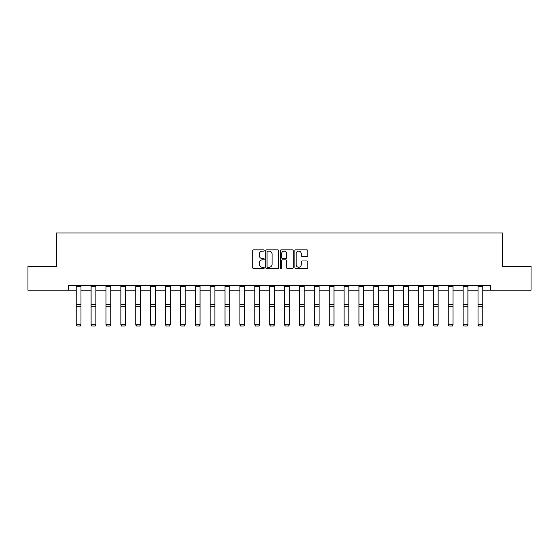 <?xml version="1.0" encoding="UTF-8"?>
<svg xmlns="http://www.w3.org/2000/svg" width="559" height="559" viewBox="0 0 559 559"><rect width="100%" height="100%" fill="white"/><g stroke="black" fill="none" stroke-linecap="round" stroke-linejoin="round"><path stroke-width="0.84" d="M264.239 250.488A0.657 0.657 0 0 0 263.582 249.831L253.632 249.831A0.936 0.936 0 0 0 252.696 250.767L252.696 267.621A0.936 0.936 0 0 0 253.632 268.565L263.582 268.565A0.657 0.657 0 0 0 264.239 267.908A0.657 0.657 0 0 0 263.582 267.251L262.297 267.251A2.998 2.998 0 0 1 259.299 264.253L259.299 262.849A2.998 2.998 0 0 1 262.297 259.851L263.582 259.851A0.657 0.657 0 0 0 264.239 259.194A0.657 0.657 0 0 0 263.582 258.544L262.297 258.544A2.998 2.998 0 0 1 259.299 255.547L259.299 254.142A2.998 2.998 0 0 1 262.297 251.145L263.582 251.145A0.657 0.657 0 0 0 264.239 250.488M306.863 256.434A0.936 0.936 0 0 0 307.799 255.498L307.799 250.767A0.936 0.936 0 0 0 306.863 249.831L295.816 249.831A0.936 0.936 0 0 0 294.879 250.767L294.879 267.621A0.936 0.936 0 0 0 295.816 268.565L306.863 268.565A0.936 0.936 0 0 0 307.799 267.621L307.799 261.912A0.936 0.936 0 0 0 306.863 260.976L302.139 260.976A0.936 0.936 0 0 0 301.203 261.912L301.203 264.742A2.502 2.502 0 0 1 298.695 267.251A2.502 2.502 0 0 1 296.193 264.742L296.193 253.653A2.502 2.502 0 0 1 298.695 251.145A2.502 2.502 0 0 1 301.203 253.653L301.203 255.498A0.936 0.936 0 0 0 302.139 256.434L306.863 256.434M68.491 290.198L27.95 290.198L27.95 266.35L56.375 266.35L56.375 232.963L502.625 232.963L502.625 266.35L531.05 266.35L531.05 290.198L490.509 290.198L490.509 285.432L68.491 285.432L68.491 290.198L76.22 290.198M278.682 250.767A0.936 0.936 0 0 0 277.746 249.831L266.699 249.831A0.936 0.936 0 0 0 265.763 250.767L265.763 267.621A0.936 0.936 0 0 0 266.699 268.565L277.746 268.565A0.936 0.936 0 0 0 278.682 267.621L278.682 250.767M281.254 249.831L292.301 249.831A0.936 0.936 0 0 1 293.237 250.767L293.237 267.621A0.936 0.936 0 0 1 292.301 268.565L287.578 268.565A0.936 0.936 0 0 1 286.641 267.621L286.641 260.787A0.936 0.936 0 0 0 285.705 259.851L282.568 259.851A0.936 0.936 0 0 0 281.631 260.787L281.631 267.908A0.657 0.657 0 0 1 280.974 268.565A0.657 0.657 0 0 1 280.318 267.908L280.318 250.767A0.936 0.936 0 0 1 281.254 249.831M80.985 290.198L91.103 290.198M95.868 290.198L105.979 290.198M110.752 290.198L120.863 290.198M125.635 290.198L135.746 290.198M140.512 290.198L150.623 290.198M155.395 290.198L165.506 290.198M170.278 290.198L180.389 290.198M185.155 290.198L195.266 290.198M200.038 290.198L210.149 290.198M214.922 290.198L225.032 290.198M229.798 290.198L239.909 290.198M244.681 290.198L254.792 290.198M259.565 290.198L269.676 290.198M274.441 290.198L284.559 290.198M289.324 290.198L299.435 290.198M304.208 290.198L314.319 290.198M319.091 290.198L329.202 290.198M333.968 290.198L344.078 290.198M348.851 290.198L358.962 290.198M363.734 290.198L373.845 290.198M378.611 290.198L388.722 290.198M393.494 290.198L403.605 290.198M408.377 290.198L418.488 290.198M423.254 290.198L433.365 290.198M438.137 290.198L448.248 290.198M453.021 290.198L463.131 290.198M467.897 290.198L478.015 290.198M482.78 290.198L490.509 290.198M267.726 251.145A0.657 0.657 0 0 0 267.069 251.802L267.069 266.594A0.657 0.657 0 0 0 267.726 267.251L269.082 267.251A2.998 2.998 0 0 0 272.079 264.253L272.079 254.142A2.998 2.998 0 0 0 269.082 251.145L267.726 251.145M286.641 253.695A2.502 2.502 0 0 0 284.133 251.194A2.502 2.502 0 0 0 281.631 253.695L281.631 257.608A0.936 0.936 0 0 0 282.568 258.544L285.705 258.544A0.936 0.936 0 0 0 286.641 257.608L286.641 253.695M76.22 324.849L76.932 326.037L76.22 324.681L80.985 324.681L80.272 326.037L76.932 325.967L80.272 326.037M80.985 286.474L76.22 286.474L76.22 285.446L80.985 285.446L80.985 324.681L80.272 325.967M76.22 286.474L76.22 324.681L76.932 325.967M91.103 324.849L91.816 326.037L91.103 324.681L95.868 324.681L95.156 326.037L91.816 325.967L95.156 326.037M105.979 324.849L106.699 326.037L105.979 324.681L110.752 324.681L110.032 326.037L106.699 325.967L110.032 326.037M95.868 286.474L91.103 286.474L91.103 285.446L95.868 285.446L95.868 324.681L95.156 325.967M91.103 286.474L91.103 324.681L91.816 325.967M110.752 286.474L105.979 286.474L105.979 285.446L110.752 285.446L110.752 324.681L110.032 325.967M105.979 286.474L105.979 324.681L106.699 325.967M120.863 324.849L121.576 326.037L120.863 324.681L125.635 324.681L124.916 326.037L121.576 325.967L124.916 326.037M135.746 324.849L136.459 326.037L135.746 324.681L140.512 324.681L139.799 326.037L136.459 325.967L139.799 326.037M150.623 324.849L151.342 326.037L150.623 324.681L155.395 324.681L154.682 326.037L151.342 325.967L154.682 326.037M125.635 286.474L120.863 286.474L120.863 285.446L125.635 285.446L125.635 324.681L124.916 325.967M120.863 286.474L120.863 324.681L121.576 325.967M140.512 286.474L135.746 286.474L135.746 285.446L140.512 285.446L140.512 324.681L139.799 325.967M135.746 286.474L135.746 324.681L136.459 325.967M155.395 286.474L150.623 286.474L150.623 285.446L155.395 285.446L155.395 324.681L154.682 325.967M150.623 286.474L150.623 324.681L151.342 325.967M170.278 286.474L165.506 286.474L165.506 285.446L170.278 285.446L170.278 324.849L169.559 326.037L166.219 325.967L169.559 326.037M165.506 324.849L166.219 326.037L165.506 324.681L170.278 324.681L169.559 325.967M165.506 286.474L165.506 324.681L166.219 325.967M185.155 286.474L180.389 286.474L180.389 285.446L185.155 285.446L185.155 324.849L184.442 326.037L181.102 325.967L184.442 326.037M180.389 324.849L181.102 326.037L180.389 324.681L185.155 324.681L184.442 325.967M180.389 286.474L180.389 324.681L181.102 325.967M200.038 286.474L195.266 286.474L195.266 285.446L200.038 285.446L200.038 324.849L199.325 326.037L195.985 325.967L199.325 326.037M195.266 324.849L195.985 326.037L195.266 324.681L200.038 324.681L199.325 325.967M195.266 286.474L195.266 324.681L195.985 325.967M214.922 286.474L210.149 286.474L210.149 285.446L214.922 285.446L214.922 324.849L214.202 326.037L210.862 325.967L214.202 326.037M210.149 324.849L210.862 326.037L210.149 324.681L214.922 324.681L214.202 325.967M210.149 286.474L210.149 324.681L210.862 325.967M229.798 286.474L225.032 286.474L225.032 285.446L229.798 285.446L229.798 324.849L229.085 326.037L225.745 325.967L229.085 326.037M225.032 324.849L225.745 326.037L225.032 324.681L229.798 324.681L229.085 325.967M225.032 286.474L225.032 324.681L225.745 325.967M244.681 286.474L239.909 286.474L239.909 285.446L244.681 285.446L244.681 324.849L243.969 326.037L240.629 325.967L243.969 326.037M239.909 324.849L240.629 326.037L239.909 324.681L244.681 324.681L243.969 325.967M239.909 286.474L239.909 324.681L240.629 325.967M259.565 286.474L254.792 286.474L254.792 285.446L259.565 285.446L259.565 324.849L258.845 326.037L255.512 325.967L258.845 326.037M254.792 324.849L255.512 326.037L254.792 324.681L259.565 324.681L258.845 325.967M254.792 286.474L254.792 324.681L255.512 325.967M274.441 286.474L269.676 286.474L269.676 285.446L274.441 285.446L274.441 324.849L273.728 326.037L270.388 325.967L273.728 326.037M269.676 324.849L270.388 326.037L269.676 324.681L274.441 324.681L273.728 325.967M269.676 286.474L269.676 324.681L270.388 325.967M289.324 286.474L284.559 286.474L284.559 285.446L289.324 285.446L289.324 324.849L288.612 326.037L285.272 325.967L288.612 326.037M284.559 324.849L285.272 326.037L284.559 324.681L289.324 324.681L288.612 325.967M284.559 286.474L284.559 324.681L285.272 325.967M304.208 286.474L299.435 286.474L299.435 285.446L304.208 285.446L304.208 324.849L303.488 326.037L300.155 325.967L303.488 326.037M299.435 324.849L300.155 326.037L299.435 324.681L304.208 324.681L303.488 325.967M299.435 286.474L299.435 324.681L300.155 325.967M319.091 286.474L314.319 286.474L314.319 285.446L319.091 285.446L319.091 324.849L318.371 326.037L315.031 325.967L318.371 326.037M314.319 324.849L315.031 326.037L314.319 324.681L319.091 324.681L318.371 325.967M314.319 286.474L314.319 324.681L315.031 325.967M333.968 286.474L329.202 286.474L329.202 285.446L333.968 285.446L333.968 324.849L333.255 326.037L329.915 325.967L333.255 326.037M329.202 324.849L329.915 326.037L329.202 324.681L333.968 324.681L333.255 325.967M329.202 286.474L329.202 324.681L329.915 325.967M348.851 286.474L344.078 286.474L344.078 285.446L348.851 285.446L348.851 324.849L348.138 326.037L344.798 325.967L348.138 326.037M344.078 324.849L344.798 326.037L344.078 324.681L348.851 324.681L348.138 325.967M344.078 286.474L344.078 324.681L344.798 325.967M363.734 286.474L358.962 286.474L358.962 285.446L363.734 285.446L363.734 324.849L363.015 326.037L359.675 325.967L363.015 326.037M358.962 324.849L359.675 326.037L358.962 324.681L363.734 324.681L363.015 325.967M358.962 286.474L358.962 324.681L359.675 325.967M378.611 286.474L373.845 286.474L373.845 285.446L378.611 285.446L378.611 324.849L377.898 326.037L374.558 325.967L377.898 326.037M373.845 324.849L374.558 326.037L373.845 324.681L378.611 324.681L377.898 325.967M373.845 286.474L373.845 324.681L374.558 325.967M393.494 286.474L388.722 286.474L388.722 285.446L393.494 285.446L393.494 324.849L392.781 326.037L389.441 325.967L392.781 326.037M388.722 324.849L389.441 326.037L388.722 324.681L393.494 324.681L392.781 325.967M388.722 286.474L388.722 324.681L389.441 325.967M403.605 324.849L404.318 326.037L403.605 324.681L408.377 324.681L407.658 326.037L404.318 325.967L407.658 326.037M418.488 324.849L419.201 326.037L418.488 324.681L423.254 324.681L422.541 326.037L419.201 325.967L422.541 326.037M408.377 286.474L403.605 286.474L403.605 285.446L408.377 285.446L408.377 324.681L407.658 325.967M403.605 286.474L403.605 324.681L404.318 325.967M423.254 286.474L418.488 286.474L418.488 285.446L423.254 285.446L423.254 324.681L422.541 325.967M418.488 286.474L418.488 324.681L419.201 325.967M433.365 324.849L434.084 326.037L433.365 324.681L438.137 324.681L437.424 326.037L434.084 325.967L437.424 326.037M438.137 286.474L433.365 286.474L433.365 285.446L438.137 285.446L438.137 324.681L437.424 325.967M433.365 286.474L433.365 324.681L434.084 325.967M448.248 324.849L448.968 326.037L448.248 324.681L453.021 324.681L452.301 326.037L448.968 325.967L452.301 326.037M453.021 286.474L448.248 286.474L448.248 285.446L453.021 285.446L453.021 324.681L452.301 325.967M448.248 286.474L448.248 324.681L448.968 325.967M463.131 324.849L463.844 326.037L463.131 324.681L467.897 324.681L467.184 326.037L463.844 325.967L467.184 326.037M467.897 286.474L463.131 286.474L463.131 285.446L467.897 285.446L467.897 324.681L467.184 325.967M463.131 286.474L463.131 324.681L463.844 325.967M478.015 324.849L478.728 326.037L478.015 324.681L482.78 324.681L482.068 326.037L478.728 325.967L482.068 326.037M482.78 286.474L478.015 286.474L478.015 285.446L482.78 285.446L482.78 324.681L482.068 325.967M478.015 286.474L478.015 324.681L478.728 325.967M80.985 304.494L76.22 304.494M80.985 306.304L76.22 306.304M95.868 304.494L91.103 304.494M95.868 306.304L91.103 306.304M110.752 304.494L105.979 304.494M110.752 306.304L105.979 306.304M125.635 304.494L120.863 304.494M125.635 306.304L120.863 306.304M140.512 304.494L135.746 304.494M140.512 306.304L135.746 306.304M155.395 304.494L150.623 304.494M155.395 306.304L150.623 306.304M170.278 304.494L165.506 304.494M170.278 306.304L165.506 306.304M185.155 304.494L180.389 304.494M185.155 306.304L180.389 306.304M200.038 304.494L195.266 304.494M200.038 306.304L195.266 306.304M214.922 304.494L210.149 304.494M214.922 306.304L210.149 306.304M229.798 304.494L225.032 304.494M229.798 306.304L225.032 306.304M244.681 304.494L239.909 304.494M244.681 306.304L239.909 306.304M259.565 304.494L254.792 304.494M259.565 306.304L254.792 306.304M274.441 304.494L269.676 304.494M274.441 306.304L269.676 306.304M289.324 304.494L284.559 304.494M289.324 306.304L284.559 306.304M304.208 304.494L299.435 304.494M304.208 306.304L299.435 306.304M319.091 304.494L314.319 304.494M319.091 306.304L314.319 306.304M333.968 304.494L329.202 304.494M333.968 306.304L329.202 306.304M348.851 304.494L344.078 304.494M348.851 306.304L344.078 306.304M363.734 304.494L358.962 304.494M363.734 306.304L358.962 306.304M378.611 304.494L373.845 304.494M378.611 306.304L373.845 306.304M393.494 304.494L388.722 304.494M393.494 306.304L388.722 306.304M408.377 304.494L403.605 304.494M408.377 306.304L403.605 306.304M423.254 304.494L418.488 304.494M423.254 306.304L418.488 306.304M438.137 304.494L433.365 304.494M438.137 306.304L433.365 306.304M453.021 304.494L448.248 304.494M453.021 306.304L448.248 306.304M467.897 304.494L463.131 304.494M467.897 306.304L463.131 306.304M482.78 304.494L478.015 304.494M482.78 306.304L478.015 306.304"/></g></svg>
